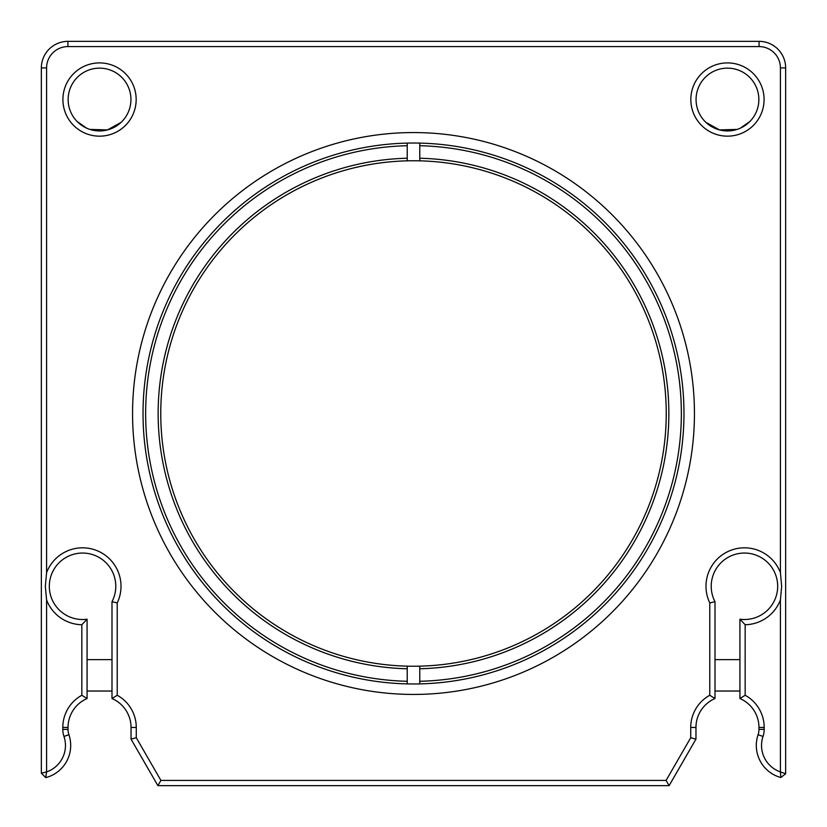 <?xml version="1.0" encoding="UTF-8"?>
<svg xmlns="http://www.w3.org/2000/svg" width="827" height="827" viewBox="0 0 827 827"><rect width="100%" height="100%" fill="white"/><g stroke="black" fill="none" stroke-linecap="round" stroke-linejoin="round"><path stroke-width="1.24" d="M694.442 413.5A280.942 280.942 0 0 1 273.034 656.803A280.942 280.942 0 0 1 273.034 170.197A280.942 280.942 0 0 1 694.442 413.5M160.914 780.419L666.086 780.419L690.731 737.725L690.731 727.46A36.729 36.729 0 0 1 709.773 695.269L709.773 602.914A38.456 38.456 0 0 1 729.311 550.927A38.456 38.456 0 0 1 780.419 572.666L780.419 67.928A21.347 21.347 0 0 0 759.072 46.581L67.928 46.581A21.347 21.347 0 0 0 46.581 67.928L46.581 572.666A38.456 38.456 0 0 1 97.689 550.927A38.456 38.456 0 0 1 117.227 602.914L117.227 695.269A36.729 36.729 0 0 1 136.269 727.46L136.269 737.725L160.914 780.419L157.895 785.65L669.105 785.65L695.962 739.131L690.731 737.725M764.086 99.54A36.626 36.626 0 0 1 709.152 131.255A36.626 36.626 0 0 1 709.152 67.814A36.626 36.626 0 0 1 764.086 99.54M136.166 99.54A36.626 36.626 0 0 1 81.222 131.255A36.626 36.626 0 0 1 81.222 67.814A36.626 36.626 0 0 1 136.166 99.54M666.086 780.419L669.105 785.65M136.269 737.725L131.038 739.131L157.895 785.65M136.269 727.46L131.038 727.46L131.038 739.131M131.038 727.46A31.498 31.498 0 0 0 111.996 698.536L117.227 695.269M117.227 602.914L111.996 601.684L111.996 698.536M111.996 601.684A33.225 33.225 0 0 0 91.601 554.307A33.225 33.225 0 0 0 49.403 583.976A33.225 33.225 0 0 0 87.073 619.206L81.842 624.736A38.456 38.456 0 0 1 46.581 599.895L45.34 586.281L46.581 572.666M780.419 572.666L781.66 586.281L780.419 599.895L780.419 771.922L785.65 773.741L785.65 67.928A26.578 26.578 0 0 0 759.072 41.35L67.928 41.35A26.578 26.578 0 0 0 41.35 67.928L41.35 773.224L46.581 771.922L46.581 599.895M780.419 599.895A38.456 38.456 0 0 1 745.158 624.736L739.927 619.206A33.225 33.225 0 0 0 777.597 583.976A33.225 33.225 0 0 0 735.399 554.307A33.225 33.225 0 0 0 715.004 601.684L709.773 602.914M709.773 695.269L715.004 698.536L715.004 601.684M715.004 698.536A31.498 31.498 0 0 0 695.962 727.46L690.731 727.46M695.962 739.131L695.962 727.46M758.855 99.54A31.395 31.395 0 0 0 727.46 68.145A31.395 31.395 0 0 0 696.065 99.54A31.395 31.395 0 0 0 727.46 130.935A31.395 31.395 0 0 0 758.855 99.54M130.935 99.54A31.395 31.395 0 0 0 99.54 68.145A31.395 31.395 0 0 0 68.145 99.54A31.395 31.395 0 0 0 99.54 130.935A31.395 31.395 0 0 0 130.935 99.54M41.35 773.224L45.764 777.628L46.581 771.922A27.994 27.994 0 0 0 63.968 736.433A21.843 21.843 0 0 1 62.8 729.393L62.8 727.46A36.729 36.729 0 0 1 81.842 695.269L81.842 624.736M745.158 624.736L745.158 695.269A36.729 36.729 0 0 1 764.2 727.46L764.2 729.393A21.843 21.843 0 0 1 763.032 736.433A27.994 27.994 0 0 0 780.419 771.922L780.853 777.525L785.65 773.741M716.068 128.795L705.907 122.365L719.531 129.911L737.105 129.415L719.531 129.911L705.907 122.365L710.104 125.694M740.382 128.154L750.089 121.311M748.249 123.058L740.423 128.133L748.249 123.058M737.146 129.405L723.025 130.614L737.146 129.405M121.093 122.365L107.469 129.911L89.895 129.415L107.469 129.911L121.093 122.365L110.818 128.836L121.093 122.365M76.911 121.311L86.577 128.133L76.911 121.311M89.854 129.405L103.975 130.614L89.854 129.405M81.842 695.269L87.073 698.536A31.498 31.498 0 0 0 68.041 727.46L62.8 727.46M45.764 777.628A33.225 33.225 0 0 0 68.92 734.748A16.612 16.612 0 0 1 68.041 729.393L68.041 727.46M87.073 698.536L87.073 619.206M764.2 727.46L758.959 727.46L758.959 729.393A16.612 16.612 0 0 1 758.08 734.748A33.225 33.225 0 0 0 780.853 777.525M758.959 727.46A31.498 31.498 0 0 0 739.927 698.536L745.158 695.269M739.927 619.206L739.927 698.536M419.775 160.841A252.742 252.742 0 0 1 666.242 413.5A252.742 252.742 0 0 1 407.225 666.159A252.742 252.742 0 0 1 160.758 413.5A252.742 252.742 0 0 1 419.775 160.841L419.775 158.226A255.357 255.357 0 0 1 668.857 413.5A255.357 255.357 0 0 1 419.775 668.774L419.775 683.898A270.47 270.47 0 0 0 683.97 413.5A270.47 270.47 0 0 0 407.225 143.102A270.47 270.47 0 0 0 143.03 413.5A270.47 270.47 0 0 0 419.775 683.898M419.775 666.159L419.775 668.774M407.225 160.841L407.225 143.102M407.225 683.898L407.225 666.159M407.225 668.774A255.357 255.357 0 0 1 158.143 413.5A255.357 255.357 0 0 1 407.225 158.226M419.775 143.102L419.775 145.717A267.855 267.855 0 0 1 681.355 413.5A267.855 267.855 0 0 1 419.775 681.283M407.225 681.283A267.855 267.855 0 0 1 145.645 413.5A267.855 267.855 0 0 1 407.225 145.717M419.775 145.717L419.775 158.226M46.581 67.928L41.35 67.928M67.928 46.581L67.928 41.35M759.072 46.581L759.072 41.35M780.419 67.928L785.65 67.928M62.8 729.393L68.041 729.393M68.92 734.748L63.968 736.433M763.032 736.433L758.08 734.748M758.959 729.393L764.2 729.393M111.996 659.636L87.073 659.636M111.996 691.031L87.073 691.031M715.004 691.031L739.927 691.031M715.004 659.636L739.927 659.636"/></g></svg>
